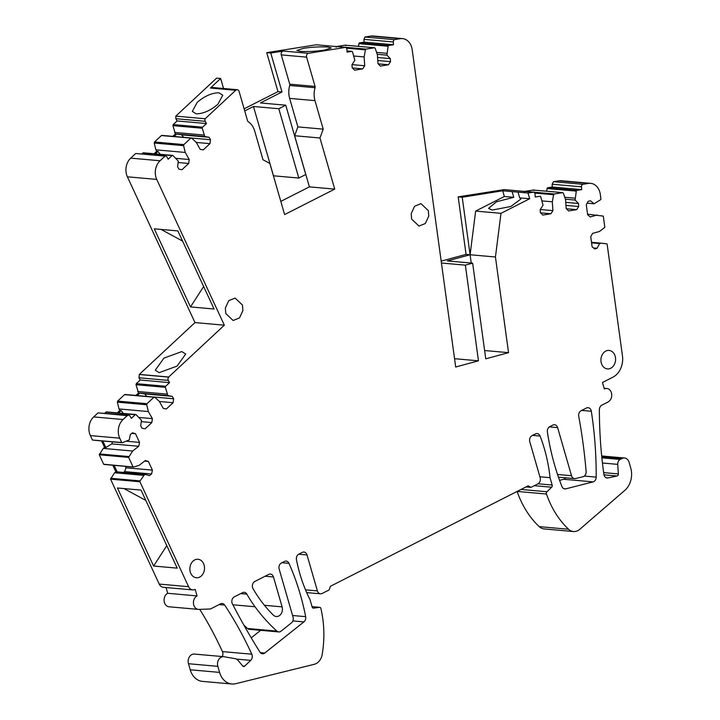 <?xml version="1.0" encoding="UTF-8"?>
<svg xmlns="http://www.w3.org/2000/svg" width="720" height="720" viewBox="0 0 720 720"><rect width="100%" height="100%" fill="white"/><g stroke="black" fill="none" stroke-linecap="round" stroke-linejoin="round"><path stroke-width="1.08" d="M253.467 106.479L278.802 108.729L298.809 178.056L273.474 175.797L253.467 106.479L244.71 110.925M280.8 201.393L309.393 186.867L294.642 135.738L297.873 126.891L289.647 98.388A18.747 14.76 95.1 0 1 289.728 85.464A1.872 1.476 95.1 0 0 289.728 84.168L281.286 54.891A2.808 2.214 95.1 0 1 283.185 51.048L270.765 53.028L266.733 52.668L277.974 91.62L282.006 91.971L260.424 102.942L285.759 105.192L278.802 108.729M277.974 91.62L244.107 108.828M223.533 88.497L220.644 78.489L216.612 78.129L175.788 116.145L205.155 118.755L235.737 90.279A2.808 2.214 95.1 0 1 237.249 89.712A2.808 2.214 95.1 0 1 239.094 91.449L247.545 120.726A1.872 1.476 95.1 0 0 248.202 121.68A18.747 14.76 95.1 0 1 254.763 131.229L262.989 159.732L269.847 163.449L284.607 214.578L334.728 189.117L309.393 186.867M237.249 89.712L211.914 87.462A2.808 2.214 95.1 0 0 210.402 88.029L220.644 78.489M282.006 91.971L270.765 53.028M285.759 105.192L305.766 174.519L298.809 178.056M441.18 261.135L466.065 254.385L458.181 196.875L504.171 189.612M524.25 192.132L524.916 191.385L533.277 190.044L534.024 190.575L533.277 190.044L562.644 192.654L563.382 193.185L565.587 199.692L566.172 208.512L568.566 210.942L576.675 209.655L578.7 206.514L578.502 203.499L575.109 200.052L576.288 191.124A0.936 0.738 -84.9 0 1 576.945 190.377L581.679 189.621L552.312 187.011L547.578 187.767L546.426 191.196M581.679 189.621L581.49 186.831L552.132 184.221L552.312 187.011M552.132 184.221L553.473 181.701L559.089 180.81L588.456 183.42L582.84 184.311L553.473 181.701M587.115 203.157L594.072 203.778L600.552 199.737A0.936 0.738 -84.9 0 0 600.939 199.017L600.309 194.382A14.058 11.07 95.1 0 0 590.616 183.339L561.258 180.729A14.058 11.07 95.1 0 0 559.089 180.81M517.104 491.436A93.735 73.791 95.1 0 0 539.217 526.644A12.186 9.594 95.1 0 0 544.095 528.921L573.453 531.531A12.186 9.594 95.1 0 0 579.726 529.344L624.807 490.374A18.747 14.76 95.1 0 0 630.738 467.982L629.109 462.348A7.029 5.535 95.1 0 0 624.51 458.001A7.029 5.535 95.1 0 0 622.017 458.505L620.163 459.45A4.689 3.69 95.1 0 0 617.724 464.364L618.363 473.922A1.872 1.476 95.1 0 1 617.067 476.001L607.995 477.927A4.689 3.69 95.1 0 1 607.113 477.981A4.689 3.69 95.1 0 1 603.891 474.327A374.949 295.173 95.1 0 1 599.382 409.698A4.689 3.69 95.1 0 1 601.83 405.162L608.094 401.985C611.154 399.987 612.27 396.936 611.442 392.832A7.029 5.535 95.1 0 0 606.843 388.485A7.029 5.535 95.1 0 0 604.341 388.98L602.469 382.482L612.882 377.199A18.747 14.76 95.1 0 0 622.458 355.905L607.122 244.089A0.936 0.738 -84.9 0 0 606.708 243.855L601.083 243.144L599.625 243.549L597.069 248.283L594.702 248.94L592.128 246.798L590.733 236.736L592.533 233.397L599.454 231.489L604.827 227.331L603.288 216.099L587.583 214.182M194.688 654.12A7.029 5.535 95.1 0 0 194.319 654.066A7.029 5.535 95.1 0 0 191.826 654.57A7.029 5.535 95.1 0 0 188.478 663.723L190.224 669.789A18.747 14.76 95.1 0 0 202.491 681.39L231.858 684A18.747 14.76 95.1 0 0 235.746 683.694L314.244 664.317A12.186 9.594 95.1 0 0 322.191 654.435A93.735 73.791 95.1 0 0 320.868 608.436A1.629 1.278 95.1 0 0 319.554 607.338L313.632 608.148A1.872 1.476 95.1 0 1 312.147 606.996L310.014 599.625A140.607 110.691 95.1 0 1 296.469 559.8A4.689 3.69 95.1 0 1 298.809 554.148L302.292 552.384A4.689 3.69 95.1 0 1 303.957 552.051A4.689 3.69 95.1 0 1 307.017 554.949L317.403 590.913A4.689 3.69 95.1 0 0 320.463 593.811A4.689 3.69 95.1 0 0 322.128 593.478L329.094 589.941L330.426 586.278L528.129 485.838L530.973 487.368L537.93 483.84A4.689 3.69 95.1 0 0 540.162 477.738L529.785 441.774A4.689 3.69 95.1 0 1 532.008 435.672L535.491 433.899A4.689 3.69 95.1 0 1 537.156 433.566A4.689 3.69 95.1 0 1 540.072 436.032A140.607 110.691 95.1 0 1 550.044 477.684L552.168 485.046A1.872 1.476 95.1 0 1 551.646 487.224L546.957 491.751A1.872 1.476 95.1 0 0 546.462 494.028A93.735 73.791 95.1 0 0 568.575 529.254A12.186 9.594 95.1 0 0 573.453 531.531M222.264 656.55A4.689 3.69 95.1 0 0 222.444 656.172A4.689 3.69 95.1 0 0 222.435 651.6A374.949 295.173 95.1 0 0 199.746 609.372M166.032 587.538L167.697 593.298A7.029 5.535 95.1 0 0 164.115 600.912A7.029 5.535 95.1 0 0 168.993 606.78L198.36 609.39A7.029 5.535 95.1 0 0 198.909 609.399L210.465 608.976L220.554 603.846A4.689 3.69 95.1 0 1 222.219 603.504A4.689 3.69 95.1 0 1 224.694 605.088A374.949 295.173 95.1 0 1 251.802 654.21A4.689 3.69 95.1 0 1 250.722 660.375L244.638 666.171A1.872 1.476 95.1 0 1 242.73 666.072L238.149 660.474A7.029 5.535 95.1 0 0 235.197 658.674L224.046 656.73A7.029 5.535 95.1 0 0 223.686 656.676A7.029 5.535 95.1 0 0 217.836 666.333L219.591 672.399A18.747 14.76 95.1 0 0 231.858 684M159.219 584.082L188.586 586.683L139.932 481.761L110.565 479.151L159.219 584.082A6.939 5.463 95.1 0 0 163.359 587.295L192.717 589.905A6.939 5.463 95.1 0 0 195.183 589.41L197.064 595.908A7.029 5.535 95.1 0 0 193.473 603.522A7.029 5.535 95.1 0 0 198.36 609.39M110.565 479.151L114.561 472.77L143.928 475.371L140.103 480.906L110.736 478.296M112.815 465.237L115.848 471.771L114.561 472.77M123.327 472.437L124.677 471.609L151.587 474.003L152.406 470.124L148.365 461.421L145.341 460.539L139.239 465.282L133.677 467.046L103.653 464.238L104.31 464.436L103.653 464.238L99.27 454.779L103.266 448.416L104.553 447.417L101.52 440.883M93.015 440.082L92.367 439.893L90.369 435.582L119.736 438.192L121.734 442.503L93.015 440.082M118.521 412.992L121.14 410.544L119.844 410.427L119.007 408.942L148.365 411.552L152.379 418.626L151.83 422.559L145.152 428.796L142.065 428.265L140.688 425.844L141.471 420.273L136.098 414.684A0.936 0.738 -84.9 0 0 135.225 414.711L131.328 418.356L130.059 416.115A2.34 1.845 -84.9 0 0 128.745 415.206A2.34 1.845 -84.9 0 0 127.485 415.674L98.01 412.875L93.672 416.916A14.058 11.07 95.1 0 0 90.369 435.582M98.316 412.902L128.745 415.206M104.823 413.073L106.731 412.074M119.844 410.427L117.234 412.875M119.007 408.942L117.351 402.156L117.639 401.103L124.524 394.659L125.397 394.641M138.51 392.994L167.877 395.604L165.384 387.324L136.017 384.714L138.51 392.994L135.891 395.442M136.017 384.714L136.305 383.661L140.202 380.016L169.569 382.626L165.672 386.271L136.305 383.661M169.569 382.626L168.3 380.394L138.933 377.784L140.202 380.016M138.933 377.784L139.338 374.4L194.976 322.578L127.386 176.805L156.753 179.415L224.343 325.188L168.696 377.001L139.338 374.4M130.698 158.148L160.056 160.758L165.033 156.123L135.666 153.513L130.698 158.148A14.058 11.07 95.1 0 0 127.386 176.805M135.666 153.513L165.609 156.06A2.34 1.845 -84.9 0 1 166.923 156.978L168.192 159.21L172.098 155.574A0.936 0.738 -84.9 0 1 172.962 155.556L178.335 161.145L177.543 166.725L178.911 169.146L181.998 169.686L188.685 163.458L189.243 159.525L185.238 152.442L155.871 149.832L156.717 151.326L154.116 153.747M141.696 153.936L143.595 152.946M155.871 149.832L154.233 143.037L154.521 141.984L161.415 135.567L162.288 135.54M175.401 133.92L204.768 136.53L202.284 128.25L172.917 125.64L175.401 133.92L172.8 136.35M172.917 125.64L173.205 124.587L177.111 120.951L206.469 123.561L202.572 127.197L173.205 124.587M206.469 123.561L205.209 121.32L175.842 118.71L177.111 120.951M175.842 118.71L175.788 116.145M283.185 51.048L308.52 53.298L345.618 47.394L316.251 44.784L266.733 52.668M336.069 47.25L336.726 46.494L345.096 45.162L345.834 45.693L345.096 45.162L374.454 47.772L375.201 48.303L377.397 54.81L377.982 63.63L380.376 66.069L388.485 64.773L390.519 61.641L390.312 58.626L386.919 55.17L388.098 46.251A0.936 0.738 -84.9 0 1 388.755 45.495L393.498 44.748L364.131 42.138L359.397 42.885L358.245 46.314M393.498 44.748L393.309 41.958L363.951 39.348L364.131 42.138M363.951 39.348L364.923 37.035L370.962 36.081L400.32 38.682L394.29 39.645L364.923 37.035M441.441 263.025L465.354 265.149L478.476 360.819L455.697 367.002L412.182 49.644A14.058 11.07 95.1 0 0 402.489 38.61L373.122 36A14.058 11.07 95.1 0 0 370.962 36.081M559.584 480.33L563.706 479.277A4.689 3.69 95.1 0 0 565.758 477.837M251.235 637.83L260.676 630.324M243.873 625.086A187.47 147.582 95.1 0 0 247.554 628.506A4.689 3.69 95.1 0 0 249.363 629.316L278.721 631.926A4.689 3.69 95.1 0 0 281.007 631.188L291.447 622.89A4.689 3.69 95.1 0 0 293.058 617.193L279.171 569.097A4.689 3.69 95.1 0 1 281.403 562.995L284.472 561.438A4.689 3.69 95.1 0 1 286.137 561.096A4.689 3.69 95.1 0 1 288.963 563.337A220.545 173.628 95.1 0 1 305.649 616.662A4.689 3.69 95.1 0 1 303.921 621.891L264.744 653.04A4.689 3.69 95.1 0 1 262.458 653.778A4.689 3.69 95.1 0 1 259.938 652.104A708.75 557.955 95.1 0 1 232.398 603.891A4.689 3.69 95.1 0 1 234.27 596.88L242.577 592.659A4.689 3.69 95.1 0 1 244.242 592.317A4.689 3.69 95.1 0 1 246.852 594.135A149.976 118.071 95.1 0 0 255.024 606.762A187.47 147.582 95.1 0 0 255.528 607.446A187.47 147.582 95.1 0 0 276.912 631.116A4.689 3.69 95.1 0 0 278.721 631.926M196.218 113.859C203.346 113.724 210.582 110.52 217.908 104.238L222.768 95.22L218.871 92.772C211.734 92.907 204.507 96.12 197.181 102.393L192.321 111.42L196.218 113.859M294.642 135.738L319.968 137.988L334.728 189.117M319.968 137.988L323.208 129.141L314.982 100.638A18.747 14.76 95.1 0 1 315.054 87.714A1.872 1.476 95.1 0 0 315.063 86.427L306.612 57.141A2.808 2.214 95.1 0 1 308.52 53.298M297.873 126.891L323.208 129.141M303.687 48.285C312.462 47.016 320.499 46.602 327.789 47.016L331.245 47.943L324.414 50.13C315.639 51.39 307.602 51.813 300.312 51.39L296.856 50.463L303.687 48.285M471.231 263.052L470.097 254.745L466.065 254.385M465.354 265.149L472.644 263.178L447.318 260.928L470.097 254.745L462.213 197.226L458.181 196.875M462.213 197.226L502.695 190.782L518.04 192.15L519.678 197.856L520.92 199.008L510.822 206.496L492.183 210.069L488.511 208.377L496.503 201.762L513.765 197.325L504.342 196.488L502.695 190.782M472.644 263.178L485.766 358.839L508.545 352.656L495.432 256.995L500.985 213.336L529.677 198.738L528.03 193.032L518.04 192.15M528.03 193.032L533.295 192.195L503.928 189.585M533.295 192.195A2.34 1.845 -84.9 0 1 533.421 192.204A2.34 1.845 -84.9 0 1 535.05 194.247L535.239 197.028L539.973 196.272A0.936 0.738 -84.9 0 1 540.72 196.803L543.042 205.164L540.171 209.61L540.369 212.634L542.772 215.064L550.881 213.768L552.906 210.627L552.321 201.807L542.106 200.907M552.906 210.627L540.243 209.502M552.321 201.807L553.617 194.742L554.274 193.986L562.644 192.654L563.382 193.185M565.416 199.188L575.109 200.052M564.768 197.289L574.983 198.189M581.49 186.831A2.34 1.845 -84.9 0 1 582.84 184.311M590.616 183.339A14.058 11.07 95.1 0 0 588.456 183.42M594.072 203.778L590.436 200.745L588.069 201.393L586.269 204.741L587.673 214.794L590.238 216.936L597.159 215.037M591.579 242.838L599.625 243.549M591.507 242.298L601.083 243.144M539.883 476.775L550.044 477.684M525.978 486.927L530.973 487.368M167.697 593.298L197.064 595.908M188.586 586.683A6.939 5.463 95.1 0 0 192.717 589.905M117.432 487.998L153.612 566.037L177.219 568.134L141.039 490.095L117.432 487.998M139.932 481.761A0.936 0.738 -84.9 0 1 140.103 480.906M115.848 471.771L145.206 474.381L143.928 475.371M114.111 465.354L117.144 471.879M133.677 467.046L133.02 466.839L128.637 457.389L99.27 454.779M128.637 457.389L132.633 451.026L103.266 448.416M132.633 451.026L138.726 446.283L111.816 443.889L112.5 441.864M102.816 441L105.849 447.534L111.816 443.889M105.849 447.534L104.553 447.417M131.778 433.368L135.513 433.701L132.48 432.819L130.401 434.439L129.231 439.929L122.382 442.692A0.936 0.738 -84.9 0 1 121.734 442.503M127.377 415.485L123.039 419.526A14.058 11.07 95.1 0 0 119.736 438.192M121.14 410.544L123.327 413.415M152.379 418.626L139.158 417.447M148.365 411.552L146.718 404.757L147.006 403.704L153.891 397.269L154.764 397.251L159.291 401.346L163.305 408.42L166.401 408.951L173.079 402.714L173.628 398.772L172.251 396.36L167.877 395.604M124.524 394.659L154.764 397.251M173.628 398.772L146.718 396.405L144.837 393.921L139.806 393.111L137.187 395.559M137.664 391.5L167.031 394.11M165.384 387.324A0.936 0.738 -84.9 0 1 165.672 386.271M168.3 380.394A2.34 1.845 -84.9 0 1 168.759 377.109L139.401 374.508M194.976 322.578L224.343 325.188M159.165 372.663L155.268 370.215L163.899 358.146L181.818 351.576L185.715 354.024L177.084 366.093L159.165 372.663M214.074 309.015L190.476 306.918L154.269 228.825L177.876 230.922L214.074 309.015M160.056 160.758A14.058 11.07 95.1 0 0 156.753 179.415M165.033 156.123A2.34 1.845 -84.9 0 1 165.609 156.06M156.717 151.326L158.013 151.443L155.412 153.864M158.013 151.443L160.173 154.287M189.243 159.525L176.049 158.355M185.238 152.442L183.6 145.647L183.879 144.594L190.782 138.177L191.646 138.15L196.173 142.254L200.178 149.337L203.274 149.877L209.952 143.649L210.51 139.716L209.142 137.295L204.768 136.53M161.415 135.567L191.646 138.15M183.591 137.304L181.728 134.856L176.697 134.037L174.087 136.467M174.555 132.435L203.922 135.036M202.284 128.25A0.936 0.738 -84.9 0 1 202.572 127.197M205.209 121.32A2.34 1.845 -84.9 0 1 205.155 118.755M345.618 47.394A2.34 1.845 -84.9 0 1 346.869 49.347L347.058 52.137L351.792 51.381A0.936 0.738 -84.9 0 1 352.53 51.912L354.852 60.273L351.981 64.719L352.179 67.743L354.582 70.173L362.691 68.886L364.716 65.745L364.131 56.925L353.925 56.016M364.716 65.745L352.053 64.62M364.131 56.925L365.436 49.86L366.093 49.104L374.454 47.772L375.201 48.303M377.235 54.315L386.919 55.17M376.587 52.407L386.802 53.316M393.309 41.958A2.34 1.845 -84.9 0 1 394.29 39.645M402.489 38.61A14.058 11.07 95.1 0 0 400.32 38.682M254.808 581.472A4.689 3.69 95.1 0 0 253.044 588.672A140.607 110.691 95.1 0 0 263.079 603.603A140.607 110.691 95.1 0 0 273.357 615.132A7.029 5.535 95.1 0 0 276.246 616.518A7.029 5.535 95.1 0 0 282.096 606.861L273.465 576.963A4.689 3.69 95.1 0 0 270.396 574.065A4.689 3.69 95.1 0 0 268.731 574.398L254.808 581.472M586.125 471.456A468.684 368.964 95.1 0 0 582.75 441.189A468.684 368.964 95.1 0 0 578.736 416.313A4.689 3.69 95.1 0 1 581.085 410.733L586.44 408.015A4.689 3.69 95.1 0 1 588.105 407.682A4.689 3.69 95.1 0 1 591.318 411.264A335.943 264.465 95.1 0 1 596.187 477.126A4.689 3.69 95.1 0 1 593.073 481.887L565.812 488.844A4.689 3.69 95.1 0 1 564.813 488.934A4.689 3.69 95.1 0 1 561.906 486.486A220.545 173.628 95.1 0 1 547.398 432.045A4.689 3.69 95.1 0 1 549.783 426.645L552.897 425.061A4.689 3.69 95.1 0 1 554.562 424.728A4.689 3.69 95.1 0 1 557.622 427.626L571.509 475.722A4.689 3.69 95.1 0 0 574.578 478.62A4.689 3.69 95.1 0 0 575.532 478.548L582.993 476.739A4.689 3.69 95.1 0 0 586.125 471.456M135.513 433.701L139.554 442.413L138.726 446.283M151.587 474.003L149.499 475.623L145.206 474.381M601.362 363.177A9.279 7.308 95.1 0 0 607.437 368.919A9.279 7.308 95.1 0 0 615.15 356.166A9.279 7.308 95.1 0 0 609.075 350.424A9.279 7.308 95.1 0 0 601.362 363.177M242.469 305.046L242.892 310.554L239.499 317.925L233.127 320.499L225.765 313.533L225.351 308.034L228.735 300.654L235.116 298.089L242.469 305.046M204.084 565.011A9.279 7.308 95.1 0 0 198.009 559.269A9.279 7.308 95.1 0 0 190.296 572.022A9.279 7.308 95.1 0 0 196.371 577.764A9.279 7.308 95.1 0 0 204.084 565.011M411.219 213.597L414.603 206.226L420.984 203.652L428.337 210.618L428.751 216.117L425.367 223.488L418.986 226.062L411.633 219.105L411.219 213.597M454.554 358.695L478.476 360.819M495.432 256.995L470.097 254.745L475.65 211.086L504.342 196.488M513.765 197.325L512.118 191.619M529.677 198.738L519.678 197.856M550.881 213.768L540.594 212.859M565.767 202.365L578.502 203.499M593.541 247.977L597.069 248.283M166.788 545.643L153.612 566.037M124.011 488.583L145.818 500.409M124.677 471.609L125.964 467.775L152.406 470.124M125.298 466.344L125.964 467.775M148.365 461.421L144.639 461.088M126.828 441.279L139.554 442.413M151.83 422.559L141.282 421.623M144.837 393.921L172.251 396.36M203.652 286.515L190.476 306.918M161.064 229.428L182.592 241.092M188.685 163.458L178.137 162.522M181.728 134.856L209.142 137.295M362.691 68.886L352.413 67.968M377.577 57.492L390.312 58.626M508.545 352.656L484.623 350.532M377.775 60.507L390.519 61.641M378.207 63.864L388.485 64.773M191.43 138.024L210.51 139.716M196.272 142.434L209.952 143.649M159.381 401.49L173.079 402.714M565.965 205.38L578.7 206.514M566.397 208.737L576.675 209.655M500.985 213.336L475.65 211.086M210.402 88.029L235.737 90.279M289.647 98.388L314.982 100.638M289.728 85.464L315.054 87.714M289.728 84.168L315.063 86.427M281.286 54.891L306.612 57.141M553.617 194.742L534.699 193.059M554.274 193.986L524.916 191.385M576.288 191.124L546.921 188.514M576.945 190.377L547.578 187.767M606.267 477.774L607.995 477.927M603.99 474.84L617.067 476.001M603.657 472.617L618.363 473.922M602.442 463.005L617.724 464.364M601.875 457.821L620.163 459.45M601.758 456.705L622.017 458.505M539.217 526.644L568.575 529.254M517.131 491.427L546.462 494.028M521.028 489.447L546.957 491.751M534.294 485.685L551.646 487.224M538.02 483.786L552.168 485.046M532.611 435.366L540.072 436.032M305.523 589.851L317.403 590.913M298.701 554.211L307.017 554.949M313.11 608.103L313.632 608.148M312.048 606.672L319.554 607.338M190.224 669.789L219.591 672.399M188.478 663.723L217.836 666.333M242.676 666L244.638 666.171M236.493 659.106L250.722 660.375M222.435 651.6L251.802 654.21M219.078 604.593L224.694 605.088M128.808 456.552L99.441 453.942M93.672 416.916L123.039 419.526M135.225 414.711L105.867 412.101M146.718 404.757L117.351 402.156M147.006 403.704L117.639 401.103M172.098 155.574L142.731 152.964M183.6 145.647L154.233 143.037M183.879 144.594L154.521 141.984M351.792 51.381L346.977 50.949L351.936 51.372M365.436 49.86L346.518 48.177M366.093 49.104L336.726 46.494M388.098 46.251L358.74 43.641M388.755 45.495L359.397 42.885M264.429 605.295L282.096 606.861M265.14 576.225L273.465 576.963M557.55 474.48L571.509 475.722M549.369 426.888L557.622 427.626M563.85 488.673L565.812 488.844M563.706 479.277L593.073 481.887M584.325 476.073L596.187 477.126M581.724 410.409L591.318 411.264M240.741 593.595L246.852 594.135M232.866 604.791L255.024 606.762M260.343 652.644L264.744 653.04M292.869 620.91L303.921 621.891M292.572 615.501L305.649 616.662M281.952 562.716L288.963 563.337M247.554 628.506L276.912 631.116M533.421 192.204L504.054 189.594M562.779 192.654L533.412 190.044M604.125 388.242L606.843 388.485M601.686 455.976L624.51 458.001M306.693 592.587L320.463 593.811M312.048 606.645L319.779 607.338M194.319 654.066L223.686 656.676M133.443 467.073L104.085 464.463M122.148 442.719L92.781 440.109M135.729 414.522L106.371 411.912M154.404 397.089L125.037 394.479M172.602 155.385L143.235 152.784M191.286 137.988L161.928 135.387M374.589 47.772L345.231 45.162M558.468 477.189L574.578 478.62"/></g></svg>
